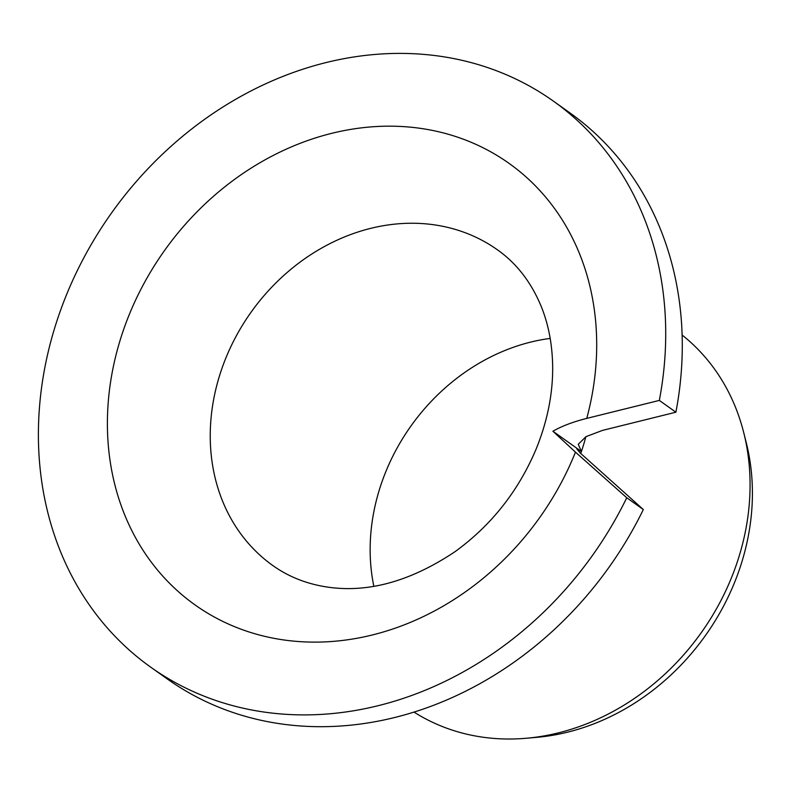 <?xml version="1.0" encoding="UTF-8"?>
<svg xmlns="http://www.w3.org/2000/svg" width="792" height="792" viewBox="0 0 792 792"><rect width="100%" height="100%" fill="white"/><g stroke="black" fill="none" stroke-linecap="round" stroke-linejoin="round"><path stroke-width="1.19" d="M552.905 431.234C561.726 426.145 573.012 421.869 586.753 418.394A270.913 230.244 -54.6 0 0 436.639 131.314A270.913 230.244 125.4 0 0 122.473 332.917A270.913 230.244 125.4 0 0 267.448 636.976A270.913 230.244 -54.6 0 0 575.467 452.133L552.905 431.234L581.407 451.509L576.744 448.846L580.447 453.212L643.332 509.543A347.332 295.188 125.4 0 1 167.29 678.962L150.727 667.171A347.332 295.188 -54.6 0 0 626.759 497.752L643.332 509.543M575.467 452.133L626.759 497.752M586.753 418.394L659.33 400.415A347.332 295.188 -54.6 0 0 553.37 101.119A347.332 295.188 -54.6 0 0 111.504 213.038A347.332 295.188 -54.6 0 0 150.727 667.171M659.33 400.415L675.893 412.206L602.583 430.373L585.951 436.659L578.259 444.302L581.407 451.509A231.551 196.792 -54.6 0 0 585.882 436.699M553.37 101.119L569.943 112.909A347.332 295.188 125.4 0 1 675.893 412.206M413.968 712.067A231.551 196.792 125.4 0 0 468.656 734.62A231.551 196.792 -54.6 0 0 526.442 738.243A231.551 196.792 -54.6 0 0 743.757 432.739A231.551 196.792 -54.6 0 0 682.14 335.065M526.442 738.243L536.917 737.322A223.126 189.635 -54.6 0 0 746.321 442.926L743.757 432.739M373.844 586.318A193.733 164.647 125.4 0 1 550.183 338.422M272.893 565.587A193.733 164.647 125.4 0 1 233.788 340.699A193.733 164.647 125.4 0 1 445.688 226.928A193.733 164.647 -54.6 0 1 497.485 249.856C516.146 263.033 530.482 281.328 540.51 304.732C548.252 323.106 552.311 343.708 552.668 366.548C552.935 393.673 547.44 421.116 536.194 448.906C518.394 491.129 491.268 525.442 454.816 551.826C406.87 583.783 361.063 594.921 317.404 585.219C300.792 581.457 285.962 574.913 272.893 565.587M580.734 453.499A231.551 196.792 -54.6 0 0 581.407 451.509"/></g></svg>
